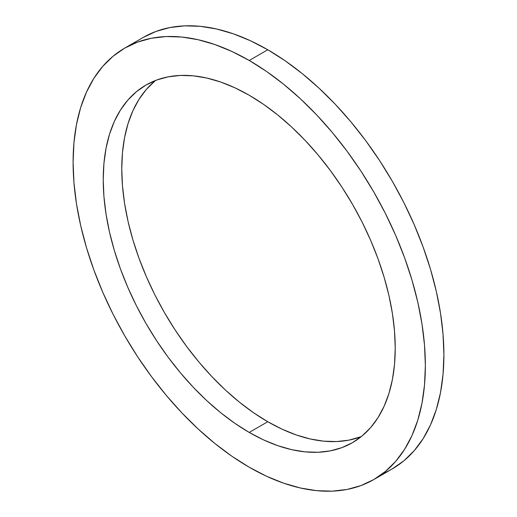 <?xml version="1.0" encoding="UTF-8"?>
<svg xmlns="http://www.w3.org/2000/svg" width="517" height="517" viewBox="0 0 517 517"><rect width="100%" height="100%" fill="white"/><g stroke="black" fill="none" stroke-linecap="round" stroke-linejoin="round"><path stroke-width="0.78" d="M249.233 432.438A206.477 119.214 60 0 1 114.341 250.493A206.477 119.214 60 0 1 145.994 85.034A206.477 119.214 60 0 1 249.233 95.264L263.541 104.337L277.713 114.948L291.614 126.988L305.101 140.353L318.052 154.906L330.344 170.507L341.853 187.005L352.471 204.247L362.094 222.058L370.624 240.276L377.992 258.72L384.118 277.215L388.946 295.575L392.429 313.638L394.529 331.216L395.234 348.148L394.529 364.265L392.429 379.413L388.946 393.456L384.118 406.246L377.992 417.665L370.624 427.604L362.094 435.967L352.471 442.668L341.853 447.651L330.344 450.863L318.052 452.272L305.101 451.864L291.614 449.648L277.713 445.648L263.541 439.889L249.233 432.438L234.918 423.365L220.746 412.76L206.845 400.714L193.358 387.349L180.407 372.796L168.115 357.195L156.606 340.697L145.994 323.461L136.372 305.644L127.835 287.426L120.467 268.982L114.341 250.493L109.514 232.127L106.037 214.07L103.93 196.486L103.226 179.561L103.93 163.437L106.037 148.289L109.514 134.252L114.341 121.456L120.467 110.037L127.835 100.104L136.372 91.742L145.994 85.04L156.606 80.057L168.115 76.846L180.407 75.437L193.358 75.837L206.845 78.054L220.746 82.054L234.918 87.812L249.233 95.264A206.477 119.214 60 0 1 384.118 277.215A206.477 119.214 60 0 1 352.471 442.668A206.477 119.214 60 0 1 249.233 432.438L267.767 421.736L249.233 432.438M155.682 80.406A206.477 119.214 -120 0 0 135.532 248.25A206.477 119.214 -120 0 0 267.767 421.736L282.082 429.188L296.254 434.946L310.155 438.946L323.642 441.163L336.593 441.563L348.885 440.154L361.318 436.594A206.477 119.214 -120 0 1 267.767 421.736L253.459 412.663L239.287 402.052L225.386 390.012L211.899 376.647L198.948 362.094L186.656 346.493L175.147 329.995L164.529 312.753L154.906 294.942L146.376 276.724L139.008 258.28L132.882 239.785L128.054 221.425L124.571 203.362L122.471 185.784L121.766 168.852L122.471 152.735L124.571 137.587L128.054 123.544L132.882 110.754L139.008 99.335L146.376 89.396L154.906 81.033M267.767 49.768L249.233 60.476A249.084 143.81 60 0 1 411.952 279.968A249.084 143.81 60 0 1 373.772 479.563A249.084 143.81 60 0 1 249.233 467.232A249.084 143.81 60 0 1 86.507 247.733A249.084 143.81 60 0 1 124.687 48.139A249.084 143.81 60 0 1 249.233 60.476L267.767 49.768L285.035 60.715L302.128 73.517L318.899 88.045L335.171 104.163L350.797 121.721L365.622 140.54L379.504 160.444L392.313 181.241L403.919 202.735L414.214 224.708L423.1 246.958L430.493 269.267L436.316 291.42L440.516 313.205L443.05 334.409L443.896 354.836L443.05 374.282L440.516 392.558L436.316 409.496L430.493 424.922L423.1 438.7L414.214 450.688L403.919 460.776L392.313 468.861A249.084 143.81 -120 0 0 430.493 269.267A249.084 143.81 -120 0 0 267.767 49.768A249.084 143.81 -120 0 0 143.228 37.437L156.037 31.427L169.919 27.55L184.743 25.85L200.37 26.335L216.642 29.01L233.406 33.838L250.506 40.785L267.767 49.768M382.696 473.617A249.084 143.81 -120 0 0 392.313 468.861L373.772 479.563L385.378 471.478L395.673 461.39L404.559 449.402L411.952 435.631L417.775 420.198L421.975 403.26L424.509 384.984L425.362 365.538L424.509 345.117L421.975 323.907L417.775 302.122L411.952 279.968L404.559 257.66L395.673 235.409L385.378 213.437L373.772 191.949L360.963 171.146L347.081 151.242L332.257 132.423L316.63 114.871L300.358 98.747L283.594 84.219L266.494 71.424L249.233 60.476L231.965 51.487L214.872 44.546L198.101 39.712L181.829 37.043L166.203 36.552L151.378 38.258L137.496 42.129L124.687 48.139L113.081 56.224L102.786 66.312L93.9 78.3L86.507 92.078L80.684 107.504L76.484 124.442L73.95 142.718L73.104 162.164L73.95 182.591L76.484 203.795L80.684 225.58L86.507 247.733L93.9 270.042L102.786 292.292L113.081 314.265L124.687 335.759L137.496 356.556L151.378 376.46L166.203 395.279L181.829 412.837L198.101 428.955L214.872 443.483L231.965 456.285L249.233 467.232L266.494 476.215L283.594 483.162L300.358 487.99L316.63 490.665L332.257 491.15L347.081 489.45L360.963 485.573L373.772 479.563M143.228 37.437L124.687 48.139"/></g></svg>
